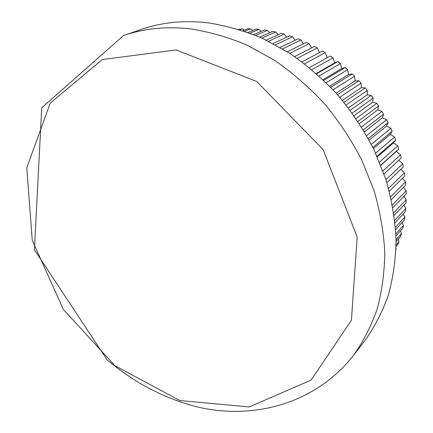 <?xml version="1.0" encoding="UTF-8"?>
<svg xmlns="http://www.w3.org/2000/svg" width="433" height="433" viewBox="0 0 433 433"><rect width="100%" height="100%" fill="white"/><g stroke="black" fill="none" stroke-linecap="round" stroke-linejoin="round"><path stroke-width="0.65" d="M396.06 246.545L398.116 244.18L399.053 241.533L396.081 244.932M396.087 241.587L400.693 236.353L401.467 233.609L396.06 239.72M395.957 235.925L402.798 228.261L403.404 225.441L395.87 233.836M395.627 229.636L404.411 219.942L404.85 217.047L395.453 227.352M395.031 222.789L405.526 211.423L405.791 208.462L394.766 220.332M394.138 215.455L406.132 202.731L406.224 199.721L393.759 212.852M392.91 207.716L406.219 193.897L406.132 190.85L392.401 204.982M391.302 199.629L405.786 184.967L405.515 181.892L390.663 196.793M389.299 191.262L404.823 175.966L404.368 172.875L388.52 188.344M386.88 182.683L403.329 166.932L402.695 163.842L385.955 179.706M384.033 173.947L401.31 157.91L400.498 154.825L382.961 170.932M380.753 165.114L398.771 148.925L397.781 145.872L379.53 162.077M377.035 156.237L395.719 140.027L394.555 137.007L375.66 153.201M372.883 147.382L392.157 131.248L390.826 128.276L371.362 144.362M368.31 138.587L388.109 122.626L386.615 119.719L366.648 135.599M363.325 129.911L383.589 114.204L381.933 111.368L361.528 126.972M357.95 121.392L378.604 106.004L376.797 103.26L356.029 118.523M352.213 113.083L373.186 98.08L371.238 95.433L350.167 110.291M346.129 105.019L367.357 90.448L365.268 87.915L343.981 102.323M339.743 97.241L361.133 83.158L358.919 80.744L337.491 94.654M333.08 89.788L354.551 76.224L352.218 73.94L330.747 87.32M326.184 82.692L347.634 69.686L345.198 67.543L323.781 80.349M319.099 75.981L340.419 63.564L337.886 61.567L316.637 73.772M311.868 69.675L332.928 57.887L330.309 56.046L309.368 67.613M304.545 63.797L325.205 52.669L322.509 50.997L302.023 61.887M297.179 58.363L317.275 47.939L314.52 46.428L294.662 56.609M289.834 53.389L309.173 43.701L306.369 42.369L287.333 51.792M282.565 48.88L300.94 39.982L298.099 38.824L280.108 47.441M275.448 44.837L292.605 36.778L289.737 35.804L273.055 43.56M268.541 41.254L284.205 34.11L281.32 33.319L266.241 40.128M261.933 38.12L275.778 31.977L272.887 31.371L259.751 37.151M255.697 35.43L267.35 30.38L264.471 29.958L253.662 34.608M249.917 33.157L258.956 29.32L256.098 29.081L248.06 32.475M244.677 31.279L250.637 28.8L247.806 28.74L243.027 30.721M240.071 29.769L242.41 28.805L238.648 29.325M176.144 49.947L102.312 59.565L50.25 103.092L26.776 167.744L32.264 240.337L63.391 309.487L114.88 365.658L179.847 400.547L249.235 406.955L311.143 380.044L351.423 320.263L357.182 237.03L323.121 149.607L256.666 81.442L176.144 49.947M123.524 35.56L141.239 29.428C161.487 22.397 183.468 20.156 207.18 22.716C225.68 25.515 244.185 30.765 262.696 38.467L289.672 53.286C307.024 65.302 323.132 79.277 337.989 95.217C351.91 112.098 363.882 130.192 373.917 149.504L385.819 179.284C391.627 199.57 395.037 219.688 396.06 239.622C395.724 259.199 393.137 277.77 388.298 295.338C382.274 312.128 374.404 327.326 364.689 340.928L353.204 355.742C314.888 404.514 251.963 420.394 195.846 406.582C163.263 397.938 133.656 382.328 107.032 359.753L34.413 249.749L41.725 107.812L123.524 35.56C144.065 28.421 166.429 26.202 190.623 28.914C209.502 31.853 228.418 37.314 247.367 45.297L275.009 60.62C292.822 73.036 309.368 87.466 324.653 103.904C338.979 121.305 351.325 139.946 361.69 159.826L374.02 190.45C380.055 211.293 383.643 231.936 384.78 252.374C384.526 272.422 381.966 291.414 377.1 309.346C371.021 326.471 363.06 341.935 353.204 355.742M242.41 28.805L244.244 30.218M250.637 28.8L252.677 30.526M258.956 29.32L261.169 31.376M267.35 30.38L269.694 32.778M275.778 31.977L278.213 34.721M284.205 34.11L286.695 37.216M292.605 36.778L295.111 40.258M300.94 39.982L303.414 43.836M309.173 43.701L311.576 47.939M317.275 47.939L319.559 52.566M325.205 52.669L327.321 57.697M332.928 57.887L334.682 62.899L337.886 61.567M340.419 63.564L341.783 68.495L345.198 67.543M347.634 69.686L348.619 74.508L352.218 73.94M354.551 76.224L355.152 80.911L358.919 80.744M361.133 83.158L361.355 87.683L365.268 87.915M367.357 90.448L367.206 94.795L371.238 95.433M373.186 98.08L372.672 102.215L376.797 103.26M378.604 106.004L377.738 109.906L381.933 111.368M383.589 114.204L382.377 117.846L386.615 119.719M388.109 122.626L386.572 125.998L390.826 128.276M392.157 131.248L390.306 134.327L394.555 137.007M395.719 140.027L393.57 142.793L397.781 145.872M398.771 148.925L396.347 151.366L400.498 154.825M398.836 160.205L402.695 163.842M400.926 169.233L404.368 172.875M402.468 178.282L405.515 181.892M403.464 187.316L406.132 190.85M403.908 196.301L406.224 199.721M403.816 205.188L405.791 208.462M403.188 213.956L404.85 217.047M402.035 222.567L403.404 225.441M400.363 230.989L401.467 233.609M398.192 239.189L399.053 241.533M396.006 248.645L396.173 249.17M316.274 73.448L334.682 62.899M323.05 79.65L341.783 68.495M329.692 86.227L348.619 74.508M336.149 93.149L355.152 80.911M342.389 100.386L361.355 87.683M348.376 107.914L367.206 94.795M354.07 115.692L372.672 102.215M359.444 123.681L377.738 109.906M364.478 131.849L382.377 117.846M369.149 140.14L386.572 125.998M373.435 148.514L390.306 134.327M377.332 156.919L393.57 142.793M380.829 165.314L396.347 151.366"/></g></svg>
